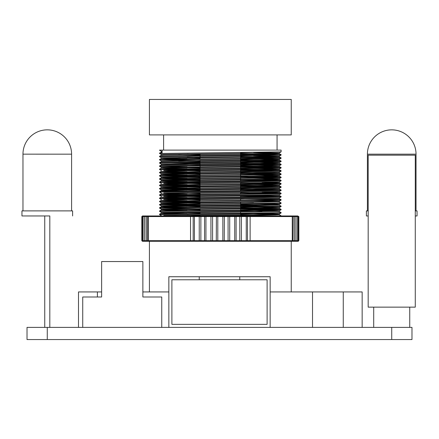 <?xml version="1.0" encoding="UTF-8"?>
<svg xmlns="http://www.w3.org/2000/svg" width="439" height="439" viewBox="0 0 439 439"><rect width="100%" height="100%" fill="white"/><g stroke="black" fill="none" stroke-linecap="round" stroke-linejoin="round"><path stroke-width="0.66" d="M239.76 279.78L267.115 279.78L267.115 324.355L171.885 324.355L171.885 279.78L239.76 279.78L239.76 276.74L270.155 276.74L270.155 327.395L411.985 327.395L411.985 339.55L27.015 339.55L27.015 327.395L270.155 327.395M199.24 279.78L199.24 276.74L168.845 276.74L168.845 327.395M239.76 276.74L199.24 276.74M391.725 155.181L415.272 155.181L415.272 307.141L368.178 307.141L368.178 155.181L391.725 155.181M82.735 327.395L82.735 297L101.623 297L101.623 261.545L142.867 261.545L142.867 297L161.755 297L161.755 327.395M78.499 327.395L78.499 291.935L97.398 291.935L97.398 297M343.26 327.395L343.26 291.935L362.159 291.935L362.159 327.395M101.623 291.935L97.398 291.935M343.26 291.935L270.155 291.935M168.845 291.935L142.867 291.935M312.519 327.395L312.519 291.935M240.671 134.91L291.244 134.91L291.244 99.45L149.414 99.45L149.414 134.91L240.671 134.91M253.544 152.366L279.369 152.871L281.108 151.867L281.114 150.105L159.544 150.105L162.101 150.105L162.101 152.92L159.544 153.063L159.555 153.474L161.294 154.479M281.108 151.867L159.544 153.463M240.594 154.04L281.114 154.671L162.101 156.136L159.544 156.279L159.555 156.69L161.294 157.694L279.369 156.086L281.108 155.082L159.544 156.679M240.594 154.446L276.488 154.879M281.114 154.671L281.108 155.082M240.594 157.261L278.562 157.744L281.114 157.886L276.702 158.089L159.555 159.489L159.555 159.906L200.069 160.531M240.594 157.661L276.488 158.095M281.114 157.886L281.108 158.298L264.547 158.682L159.544 159.9L161.294 160.91L263.279 159.686L279.369 159.302L281.108 158.298M240.594 160.476L278.562 160.959L281.114 161.102L276.702 161.311L162.101 162.567L159.555 162.704L159.555 163.121L264.547 161.898L281.108 161.514L281.114 161.102M240.594 160.877L276.488 161.316M240.594 163.692L281.114 164.323L162.101 165.783L159.555 165.92L159.555 166.337L187.118 166.836M240.594 164.093L276.488 164.532M281.114 164.323L281.108 164.729L264.547 165.113L162.101 166.189L159.544 166.332L161.294 167.347L200.069 167.967M240.594 166.908L278.562 167.391L281.114 167.539L276.702 167.742L159.555 169.136L159.555 169.558L200.069 170.184M240.594 167.308L276.488 167.747M281.114 167.539L281.108 167.945L264.547 168.329L159.544 169.547M240.594 170.123L278.562 170.612L281.114 170.755L276.702 170.958L159.555 172.357L159.555 172.774L200.069 173.4M240.594 170.524L276.488 170.963M281.114 170.755L281.108 171.166L264.547 171.55L162.101 172.62L159.544 172.763L161.294 173.778L200.069 174.398M240.594 173.339L278.562 173.828L281.114 173.97L276.702 174.173L159.555 175.573L159.555 175.99L200.069 176.615M240.594 173.745L276.488 174.179M281.114 173.97L281.108 174.382L264.547 174.766L162.101 175.836L159.544 175.979L161.294 176.994L200.069 177.614M240.594 176.56L278.562 177.043L281.114 177.186L276.702 177.389L159.555 178.788L159.555 179.205L200.069 179.831M240.594 176.961L276.488 177.394M281.114 177.186L281.108 177.597L264.547 177.982L162.101 179.052L159.544 179.2L161.294 180.209L200.069 180.83M253.555 179.897L278.562 180.259L281.114 180.402L276.702 180.61L159.555 182.004L159.555 182.421L200.069 183.047M240.594 180.177L276.488 180.61M281.114 180.402L281.108 180.813L264.547 181.197L159.544 182.415M240.594 182.992L278.562 183.475L281.114 183.623L276.702 183.826L159.555 185.22L159.555 185.637L200.069 186.262M240.594 183.392L276.488 183.831M281.114 183.623L281.108 184.029L264.547 184.413L162.101 185.488L159.544 185.631L161.294 186.641L200.069 187.261M240.594 186.207L278.562 186.69L281.114 186.838L276.702 187.041L159.555 188.435L159.555 188.852L200.069 189.478M240.594 186.608L276.488 187.047M281.114 186.838L281.108 187.244L264.547 187.629L162.101 188.704L159.544 188.847L161.294 189.862L200.069 190.482M240.594 189.423L278.562 189.906L281.114 190.054L276.702 190.257L162.101 191.519L159.555 191.651L159.555 192.073L264.547 190.844L281.108 190.466L281.114 190.054M240.594 189.824L276.488 190.263M240.594 192.639L278.562 193.127L281.114 193.27L276.702 193.473L159.555 194.872L159.555 195.289L200.069 195.915M240.594 193.045L276.488 193.478M281.114 193.27L281.108 193.681L264.547 194.065L159.544 195.278M240.594 195.854L278.562 196.343L281.114 196.485L276.702 196.688L159.555 198.088L159.555 198.505L200.069 199.13M240.594 196.26L276.488 196.694M281.114 196.485L281.108 196.897L264.547 197.281L159.544 198.494M240.594 199.076L278.562 199.558L281.114 199.701L276.702 199.904L159.555 201.303L159.555 201.72L200.069 202.346M281.114 199.701L281.108 200.113L264.547 200.497L162.101 201.567L159.544 201.715L161.294 202.725L200.069 203.345M240.594 202.291L253.555 202.412M159.555 204.519L161.294 203.515L163.769 203.378L279.374 201.913L281.114 202.917L276.702 203.125L162.101 204.382L159.555 204.519L159.555 204.936L200.069 205.562M281.114 202.917L281.108 203.328L264.547 203.712L162.101 204.783L159.544 204.931L161.294 205.94L200.069 206.56M240.594 205.507L253.555 205.628M240.594 204.508L276.894 204.986L279.369 205.123L281.114 206.138L162.101 207.598L159.555 207.735L159.555 208.152L200.069 208.777M240.594 205.907L276.488 206.346M281.114 206.138L281.108 206.544L264.547 206.928L162.101 208.004L159.544 208.146L161.294 209.162L200.069 209.782M240.594 208.723L278.562 209.205L281.114 209.354L276.702 209.557L159.555 210.95L159.555 211.373L161.294 212.377L200.069 212.997M240.594 209.123L276.488 209.562M281.114 209.354L281.108 209.76L264.547 210.144L159.544 211.362M279.369 211.554L281.114 212.569L276.702 212.772L162.101 214.034L159.555 214.172L159.555 214.589L264.547 213.365L281.108 212.981L281.114 212.569M240.594 215.154L253.555 215.28M240.594 214.155L276.894 214.638L279.369 214.77L281.114 215.785L278.079 215.955M240.594 215.56L274.43 215.955M187.118 153.974L200.069 154.1M187.118 157.189L200.069 157.316M164.175 162.924L200.069 163.346M164.175 169.355L200.069 169.778M164.175 172.571L200.069 172.993M164.175 175.787L200.069 176.215M164.175 179.002L200.069 179.43M164.175 182.223L200.069 182.646M164.175 185.439L200.069 185.862M164.175 188.655L200.069 189.077M187.118 192.573L200.069 192.699M164.175 195.086L200.069 195.509M164.175 198.302L200.069 198.73M164.175 201.517L200.069 201.945M164.175 204.739L200.069 205.161M187.118 215.088L200.069 215.214M162.101 151.971L159.555 153.057M240.594 153.041L276.894 153.524L279.374 153.666L275.083 153.869L163.769 155.132L161.294 155.269L159.555 156.273M240.594 156.257L279.374 156.882L163.769 158.347L161.289 158.49L165.574 158.693L187.102 158.989M240.594 159.478L276.894 159.955L279.374 160.098L275.083 160.301L161.289 161.706L161.289 160.904M240.594 162.693L276.894 163.171L279.374 163.313L275.083 163.522L161.289 164.921L161.289 164.12L200.069 164.746M240.594 165.909L279.374 166.535L163.769 167.994L161.289 168.142L165.574 168.346L187.102 168.636M240.594 169.125L279.374 169.75L163.769 171.21L161.289 171.358L165.574 171.561L187.102 171.858M240.594 172.34L279.374 172.966L163.769 174.431L161.289 174.574L165.574 174.777L187.102 175.073M262.001 175.787L276.894 176.039L279.374 176.182L275.083 176.385L163.769 177.647L161.289 177.79L165.574 177.993L187.102 178.289M262.001 179.002L276.894 179.255L279.374 179.397L275.083 179.6L163.769 180.863L161.289 181.005L165.574 181.208L187.102 181.505M262.001 182.218L276.894 182.47L279.374 182.613L275.083 182.822L163.769 184.078L161.289 184.221L165.574 184.429L187.102 184.72M240.594 185.209L279.374 185.829L163.769 187.294L161.289 187.442L165.574 187.645L187.102 187.936M240.594 188.424L279.374 189.05L163.769 190.51L161.289 190.658L165.574 190.861L187.102 191.152M262.001 191.865L276.894 192.117L279.369 192.255L275.083 192.469L163.769 193.731L161.289 193.873L165.574 194.076L187.102 194.373M281.108 196.48L279.369 195.476L163.769 196.946L161.289 197.089L165.574 197.292L187.102 197.588M281.108 199.696L279.369 198.691L163.769 200.162L161.289 200.305L165.574 200.508L187.102 200.804M161.294 203.515L187.102 204.02M253.544 203.828L276.894 204.184L279.374 204.327L279.374 205.128L163.769 206.593L161.289 206.736L165.574 206.945L187.102 207.235M240.594 207.724L279.374 208.349L163.769 209.809L161.289 209.957L165.574 210.16L187.102 210.451M240.594 210.939L262.001 211.164M253.544 210.265L276.894 210.616L279.374 210.758L279.374 211.565L163.769 213.025L161.289 213.173L165.574 213.376L187.102 213.672M253.544 213.48L279.374 213.974L279.374 214.781L275.083 214.984L181.581 215.955M162.101 151.17L161.289 151.252L161.289 152.059M279.369 152.871L163.769 154.325L161.289 154.468L161.289 155.274M178.662 154.879L200.069 155.099M253.544 155.582L279.374 156.081L279.374 156.882L281.108 157.881M178.662 158.095L200.069 158.314M253.544 158.797L279.374 159.297L279.374 160.098L281.108 161.097M178.662 161.311L200.069 161.53M253.544 162.013L279.374 162.512L263.279 162.902L161.289 164.12M253.544 165.229L279.374 165.728L263.279 166.118L161.294 167.347M253.544 168.45L279.374 168.944L263.279 169.339L163.769 170.409L200.069 171.183M281.108 173.965L279.369 172.955L279.374 172.159L161.294 173.778M253.544 174.881L279.374 175.375L263.279 175.77L161.294 176.994M253.544 178.097L279.374 178.596L263.279 178.986L161.294 180.209M279.374 182.613L279.374 181.812L163.769 183.277L200.069 184.045M253.544 184.528L279.374 185.028L263.279 185.417L161.294 186.641M281.108 190.043L279.369 189.039L279.374 188.243L161.294 189.862M281.108 193.264L279.369 192.255L279.374 191.459L163.769 192.924L200.069 193.698M281.108 193.681L279.369 194.686L263.279 195.07L163.769 196.14L200.069 196.913M279.374 198.697L279.374 197.896L163.769 199.355L200.069 200.129M253.544 200.612L279.374 201.111L263.279 201.501L161.294 202.725M281.108 203.328L279.369 204.333L263.279 204.717L161.294 205.94M253.544 207.043L279.374 207.543L263.279 207.932L161.294 209.162M279.374 210.758L161.294 212.377M281.108 212.981L279.369 213.985L163.769 215.439L175.562 215.955M292.972 241.28L293.137 216.564L292.259 216.564L292.259 240.671L298.844 240.671L298.844 216.564L298.311 216.564L298.311 240.671L298.311 216.564L293.137 216.564L292.698 215.955L295.414 215.955L295.946 216.564L295.946 240.671L295.414 241.28L292.972 241.28M298.328 216.564L297.719 215.955L298.844 216.564L298.844 240.671L298.235 241.28L295.414 241.28L296.018 240.671L296.018 216.564L295.414 215.955L297.719 215.955L298.311 216.564M292.698 241.28L193.775 241.28L193.176 240.671L193.176 216.564L190.537 216.564L190.537 240.671L200.864 240.671L200.864 216.564L193.176 216.564L193.775 215.955L246.888 215.955L247.486 216.564L200.864 216.564L200.425 215.955M200.425 241.28L200.864 240.671L247.486 240.671L247.486 216.564L250.126 216.564L250.126 240.671L292.259 240.671L291.732 241.28M240.232 215.955L239.798 216.564L239.798 240.671L240.232 241.28M228.829 215.955L228.077 216.564L228.077 240.671L228.67 241.28M224.384 216.564L223.775 215.955L224.384 216.564L224.258 240.797M211.993 215.955L212.58 216.564L212.58 240.671L211.828 241.28M147.691 241.28L145.249 241.28L144.711 240.671L147.52 240.671L147.691 241.28M193.176 216.564L193.775 215.955L145.293 215.955L144.711 216.564L144.64 240.671L144.64 216.564L145.293 215.955L142.423 215.955L141.819 216.564L141.819 240.671L144.64 240.671L145.249 241.28L142.423 241.28L141.819 240.671L141.819 216.564L148.404 216.564L148.404 240.671L190.537 240.671L190.866 241.28L147.959 241.28M247.486 216.564L246.888 215.955L292.698 215.955M247.486 240.671L246.844 241.28L247.486 240.671L250.126 240.671L249.791 241.28M193.176 240.671L193.775 241.28L190.866 241.28M298.311 240.671L297.708 241.28L298.328 240.671M291.732 215.955L292.259 216.564L250.126 216.564L249.791 215.955M190.866 215.955L190.537 216.564L148.404 216.564L148.931 215.955M236.1 240.671L236.1 216.564L236.105 240.671L235.496 241.28M216.279 240.671L216.888 241.28L216.279 240.671L216.4 216.438M204.558 240.671L204.558 216.564L204.552 240.671L205.161 241.28M148.931 241.28L148.404 240.671L147.52 240.671L147.52 216.564L147.959 215.955M216.888 215.955L216.279 216.564M224.384 240.671L223.775 241.28M49.81 327.395L49.81 215.955L21.95 215.955L44.745 215.966L44.745 327.395M21.95 210.89L21.95 215.955L21.95 210.89L72.605 210.89L72.605 215.955L72.605 210.901M415.272 210.901L417.05 210.901L417.05 215.966L415.272 215.966M368.178 215.966L366.395 215.966L366.395 210.901L368.178 210.901M47.275 327.395L47.275 339.55M391.725 327.395L391.725 339.55M210.939 215.955L210.939 241.28M199.24 215.955L199.24 241.28M146.818 215.955L146.242 216.564L146.242 240.671L146.818 241.28M143.723 215.955L143.125 216.564L143.125 240.671L143.723 241.28M142.949 215.955L142.351 216.564L142.351 240.671L142.949 241.28L142.335 240.671L142.335 216.564L142.938 215.955M296.934 241.28L297.538 240.671L297.538 216.564L296.934 215.955M293.839 241.28L294.421 240.671L294.421 216.564L293.839 215.955M246.252 241.28L246.252 215.955M241.423 241.28L241.423 215.955M234.722 241.28L234.722 215.955M229.718 241.28L229.718 215.955M222.864 241.28L222.864 215.955M217.799 241.28L217.799 215.955M205.935 241.28L205.935 215.955M194.411 241.28L194.411 215.955M71.59 154.166L22.965 154.155L22.965 210.89L22.965 154.166M416.035 210.901L416.035 154.166A24.315 24.315 0 0 0 391.725 129.851A24.315 24.315 0 0 1 416.035 154.166L367.41 154.166L367.41 210.901M409.741 307.141L409.741 327.395M373.71 307.141L373.71 327.395M149.414 241.28L149.414 291.935M291.244 241.28L291.244 291.935M277.064 150.105L277.064 134.91M200.069 153.848L200.069 155.653M200.069 156.054L200.069 158.869M200.069 160.279L200.069 162.084M200.069 162.485L200.069 165.3M200.069 165.701L200.069 168.516M200.069 168.916L200.069 171.731M200.069 172.137L200.069 174.947M200.069 175.353L200.069 178.168M200.069 178.569L200.069 181.384M200.069 181.784L200.069 184.599M200.069 185L200.069 187.815M200.069 188.216L200.069 191.031M200.069 192.447L200.069 194.247M200.069 194.653L200.069 197.468M200.069 197.868L200.069 200.683M200.069 202.094L200.069 203.899M200.069 205.309L200.069 207.115M200.069 208.525L200.069 210.33M200.069 212.547L200.069 213.546M200.069 214.962L200.069 215.955M240.594 152.492L240.594 155.307M240.594 155.708L240.594 158.523M240.594 158.923L240.594 161.739M240.594 162.139L240.594 164.954M240.594 165.355L240.594 168.17M240.594 168.571L240.594 171.386M240.594 172.79L240.594 174.601M240.594 175.007L240.594 177.822M240.594 178.223L240.594 181.038M240.594 182.437L240.594 184.254M240.594 185.653L240.594 187.469M240.594 188.874L240.594 190.685M240.594 192.891L240.594 193.901M240.594 195.306L240.594 197.122M240.594 198.521L240.594 200.338M240.594 201.737L240.594 203.553M240.594 204.953L240.594 206.769M240.594 207.17L240.594 208.168M240.594 208.975L240.594 209.985M240.594 210.385L240.594 211.389M240.594 212.191L240.594 213.2M240.594 213.606L240.594 214.605M240.594 215.406L240.594 215.955M163.599 150.105L163.599 134.91M279.374 153.666L279.374 152.86M161.289 158.49L161.289 157.689M281.108 164.312L279.369 163.308L279.374 162.512L281.108 161.514M279.374 166.535L279.374 165.728L281.108 164.729M161.289 168.142L161.289 167.336M279.374 169.75L279.374 168.944M161.289 171.358L161.289 170.552M161.289 174.574L161.289 173.767M281.108 177.18L279.369 176.176L279.374 175.375L281.108 174.382M161.289 177.79L161.289 176.988M281.108 180.396L279.369 179.392L279.374 178.596L281.108 177.597M161.289 181.005L161.289 180.204M161.289 184.221L161.289 183.42M281.108 186.827L279.369 185.823L279.374 185.028L281.108 184.029M161.289 187.442L161.289 186.635M161.289 190.658L161.289 189.851M161.289 193.873L161.289 193.067M279.374 195.481L279.374 194.675M161.289 197.089L161.289 196.282M161.289 200.305L161.289 199.504M279.374 201.913L279.374 201.111L281.108 200.113M161.289 203.52L161.289 202.719M161.289 206.736L161.289 205.935M279.374 208.349L279.374 207.543L281.108 206.544M161.289 209.957L161.289 209.151M161.289 213.173L161.289 212.366M161.289 216.389L161.289 215.582M161.294 151.263L159.555 150.259M161.294 164.126L159.555 163.121M279.369 168.955L281.108 167.945M161.294 170.562L159.555 169.558M279.369 172.17L281.108 171.166M279.369 181.817L281.108 180.813M161.294 183.425L159.555 182.421M279.369 188.254L281.108 187.244M279.369 191.47L281.108 190.466M161.294 193.078L159.555 192.073M161.294 196.293L159.555 195.289M279.369 197.901L281.108 196.897M161.294 199.509L159.555 198.505M279.369 210.769L281.108 209.76M161.294 215.593L159.555 214.589M159.555 214.172L161.294 213.162M159.555 210.95L161.294 209.946M281.108 209.343L279.369 208.338M159.555 207.735L161.294 206.731M159.555 201.303L161.294 200.299M159.555 198.088L161.294 197.084M159.555 194.872L161.294 193.862M159.555 191.651L161.294 190.647M159.555 188.435L161.294 187.431M159.555 185.22L161.294 184.215M281.108 183.612L279.369 182.608M159.555 182.004L161.294 181M159.555 178.788L161.294 177.784M159.555 175.573L161.294 174.568M159.555 172.357L161.294 171.347M281.108 170.744L279.369 169.739M159.555 169.136L161.294 168.132M281.108 167.528L279.369 166.524M159.555 165.92L161.294 164.916M159.555 162.704L161.294 161.7M159.555 159.489L161.294 158.484M281.108 154.665L279.369 153.661M205.161 215.955L204.552 216.564M235.496 215.955L236.105 216.564M71.59 210.89L71.59 154.155A24.315 24.315 0 0 0 47.275 129.845A24.315 24.315 0 0 0 22.965 154.155M72.605 210.89L72.605 215.955M391.725 129.851A24.315 24.315 0 0 0 367.41 154.166"/></g></svg>
